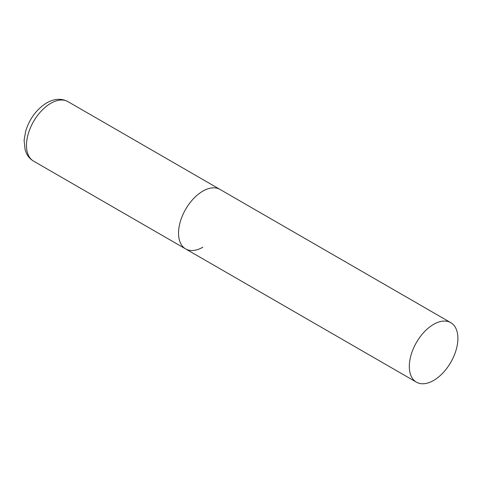 <?xml version="1.0" encoding="UTF-8"?>
<svg xmlns="http://www.w3.org/2000/svg" width="482" height="482" viewBox="0 0 482 482"><rect width="100%" height="100%" fill="white"/><g stroke="black" fill="none" stroke-linecap="round" stroke-linejoin="round"><path stroke-width="0.72" d="M202.832 247.224A34.355 19.834 -60 0 1 185.654 248.929A34.355 19.834 -60 0 1 180.388 221.401A34.355 19.834 -60 0 1 202.832 191.125A34.355 19.834 -60 0 1 220.009 189.426A34.355 19.834 120 0 0 193.535 198.626A34.355 19.834 120 0 0 178.539 233.198A34.355 19.834 120 0 0 185.654 248.929L33.589 161.133A34.355 19.834 -60 0 1 28.324 133.604A34.355 19.834 -60 0 1 50.767 103.329A34.355 19.834 -60 0 1 67.944 101.63C61.377 98.165 54.279 98.599 46.646 102.919C36.512 109.306 29.51 118.765 25.642 131.291L24.1 140.376L25.148 149.956L26.492 153.409C28.113 156.716 30.48 159.289 33.589 161.133M457.9 338.388A34.355 19.834 120 0 0 450.784 322.663A34.355 19.834 120 0 0 424.311 331.863A34.355 19.834 120 0 0 409.314 366.434A34.355 19.834 120 0 0 416.43 382.166A34.355 19.834 120 0 0 442.904 372.96A34.355 19.834 120 0 0 457.9 338.388M450.784 322.663L67.944 101.63M185.654 248.929L416.43 382.166"/></g></svg>
